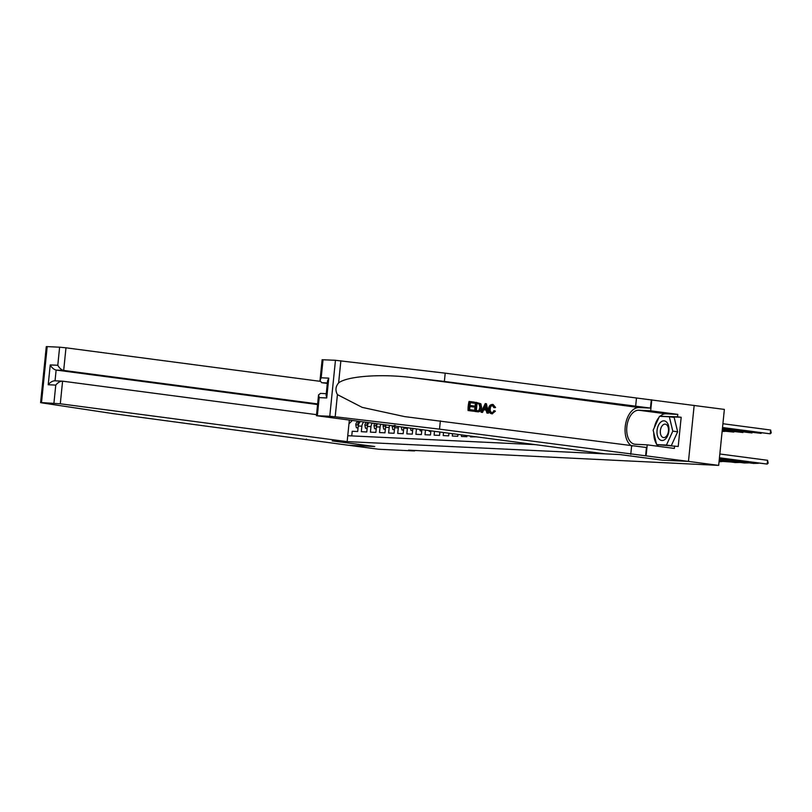 <?xml version="1.0" encoding="UTF-8"?>
<svg xmlns="http://www.w3.org/2000/svg" width="812" height="812" viewBox="0 0 812 812"><rect width="100%" height="100%" fill="white"/><g stroke="black" fill="none" stroke-linecap="round" stroke-linejoin="round"><path stroke-width="1.22" d="M323.034 359.706L321.197 377.783L320.009 380.513L322.12 359.726L335.457 360.295L445.209 373.165L724.365 409.41L718.681 465.388L688.424 461.399L662.267 460.16L619.901 454.568L332.372 440.916L374.738 446.509L348.571 445.27L378.839 449.259L414.546 450.954L414.597 450.447M351.748 435.912L352.215 431.273L357.676 431.527L358.234 426.006L361.878 426.178A6.09 4.882 -87.3 0 1 363.776 422.037M361.878 426.178L361.32 431.7L366.78 431.964L367.339 426.442L370.972 426.615A6.09 4.882 -87.3 0 1 372.272 423.164M370.972 426.615L370.414 432.136L375.875 432.39L376.433 426.868L380.077 427.041A6.09 4.882 -87.3 0 1 380.919 424.3M380.077 427.041L379.519 432.563L384.969 432.826L385.538 427.305L389.171 427.477A6.09 4.882 -87.3 0 1 389.669 425.458M389.171 427.477L388.613 432.999L394.074 433.253L394.632 427.731L398.276 427.904A6.09 4.882 -87.3 0 1 398.519 426.625M398.276 427.904L397.707 433.425L403.168 433.689L403.737 428.168L407.37 428.34A6.09 4.882 -87.3 0 1 407.451 427.802M407.37 428.34L406.812 433.862L412.273 434.126L412.831 428.594L413.887 428.645M416.444 428.99L415.906 434.298L421.367 434.552L421.864 429.7M425.468 430.177L425.011 434.724L430.472 434.988L430.888 430.888M434.491 431.365L434.105 435.161L439.566 435.415L439.911 432.075M443.514 432.552L443.21 435.587L448.671 435.851L448.924 433.273M452.538 433.75L452.304 436.024L457.765 436.277L457.948 434.461M461.561 434.938L461.409 436.45L466.859 436.714L466.971 435.648M470.584 436.125L470.503 436.886L475.994 436.836M718.681 465.388L408.497 450.152L414.546 450.954M347.759 435.719L534.875 444.611M403.868 427.325A6.09 4.882 92.7 0 0 403.737 428.168M394.967 426.158A6.09 4.882 92.7 0 0 394.632 427.731M386.157 424.991A6.09 4.882 92.7 0 0 385.538 427.305M377.377 423.955A4.03 3.228 -87.3 0 1 377.438 423.844A6.09 4.882 92.7 0 0 376.433 426.868M368.851 422.707A6.09 4.882 92.7 0 0 367.339 426.442M360.437 421.601A6.09 4.882 92.7 0 0 358.234 426.006M352.286 420.525L348.967 423.813M719.452 457.775L767.167 464.068L767.553 460.282L719.838 453.989M719.422 458.151L767.167 464.068L768.172 463.114L767.553 460.282M722.528 427.518L770.243 433.811L722.487 427.894M770.629 430.025L771.248 432.847L770.243 433.811L770.629 430.025L722.913 423.732M659.151 439.059A9.896 5.907 -82.5 0 0 667.596 435.841A9.896 5.907 -82.5 0 0 666.794 422.301A9.896 5.907 -82.5 0 0 658.349 425.518A9.896 5.907 -82.5 0 0 659.151 439.059M661.79 436.602A6.77 4.04 -82.5 0 0 663.526 437.577A6.77 4.04 -82.5 0 0 668.093 432.958A6.77 4.04 -82.5 0 0 667.028 425.133A6.77 4.04 -82.5 0 0 665.292 424.148A6.77 4.04 -82.5 0 0 660.714 428.777A6.77 4.04 -82.5 0 0 661.79 436.602M669.321 416.759L674.163 417.398L677.644 431.781L671.291 445.697L656.624 444.59L653.152 430.208L659.496 416.302L669.321 416.759L672.803 431.142L666.449 445.057L656.624 444.59M677.644 431.781L672.803 431.142M671.291 445.697L666.449 445.057M468.088 410.547L473.802 411.258L468.088 410.547A19.823 11.835 -82.5 0 1 469.011 401.463L474.533 402.163L474.431 403.209L470.331 402.711M469.935 406.568L473.761 407.015L469.945 406.507L469.62 409.654L473.903 410.212L473.802 411.258M476.116 402.366L475.71 402.346A19.823 11.835 -82.5 0 0 474.787 411.43L477.801 411.806L475.193 411.451L476.116 402.366L480.866 403.787L481.628 407.644C481.333 410.547 480.065 411.928 477.801 411.785L477.385 411.765M491.757 413.785L492.417 413.826L491.757 413.785C489.433 413.227 488.357 411.501 488.53 408.598C488.976 405.817 490.357 404.437 492.681 404.467M492.387 405.503L493.869 407.604L494.549 407.634L492.529 405.513M445.209 373.165L444.367 381.447L650.453 408.091L639.074 407.553A19.823 11.835 -82.5 0 0 625.585 424.128A19.823 11.835 -82.5 0 0 632.071 446.153M444.367 381.447L412.374 377.651C381.833 373.621 347.008 376.108 338.614 382.919C335.539 386.522 335.143 390.43 337.427 394.632L362.213 407.38L404.579 416.597L646.443 447.503L645.601 455.796L688.464 461.399L662.399 460.16L620.033 454.578L605.113 453.867L316.436 415.703L329.763 416.272L335.457 360.295M485.272 403.574L481.059 412.252L482.551 412.415L481.465 412.273L485.272 403.574L486.429 403.726L488.388 413.186L487.301 413.044L486.764 410.141L483.668 409.735L482.551 412.415M483.637 409.786L486.073 410.111L486.895 413.024L488.388 413.186M694.158 405.421L688.464 461.399M440.358 420.87L439.515 429.152L645.601 455.796M337.427 394.632L335.183 416.769L439.515 429.152M660.034 416.323A17.123 10.221 97.5 0 1 665.911 413.815L677.787 414.384L677.543 416.8L660.44 416.343M657.517 444.712L678.213 446.478L681.177 417.277L677.543 416.8M674.579 446.001L674.336 448.427L647.215 444.844L646.108 455.816M651.792 399.829L650.676 410.801L638.8 410.243A17.123 10.221 -82.5 0 0 626.884 426.351A17.123 10.221 -82.5 0 0 634.832 444.235A17.123 10.221 -82.5 0 0 635.339 444.286L647.215 444.844M677.787 414.384L650.676 410.801M327.307 383.416L321.633 382.675L320.009 380.513M335.183 416.769L329.763 416.272M658.644 446.356A17.123 10.221 97.5 0 1 656.999 444.641M656.441 443.829A17.123 10.221 97.5 0 1 653.802 432.918M654.381 427.518A17.123 10.221 97.5 0 1 658.989 417.419M681.177 417.277L664.206 416.526M664.226 416.475L660.603 415.998M321.197 377.783L328.748 378.138L327.561 380.869L326.099 395.271L326.739 397.961L319.187 397.606L318.548 394.906L320.547 393.414M492.711 405.513L492.914 405.523C491.321 405.594 490.438 406.67 490.286 408.761C489.981 410.872 490.6 412.202 492.153 412.74L494.427 410.73L493.726 410.699M494.427 410.73L495.421 411.166L492.143 413.795C489.94 413.257 488.976 411.542 489.26 408.629C489.595 405.848 490.864 404.467 493.077 404.488L495.604 407.492L494.549 407.634M489.26 408.629L488.53 408.598M492.407 404.447L493.077 404.488M485.079 406.315L484.074 408.72L486.561 409.055L485.749 404.701L485.079 406.315M486.764 410.141L486.073 410.111M486.094 406.568L485.414 406.538L485.84 409.015M477.821 410.73L479.608 410.314L480.602 407.492L479.689 404.092L477.04 403.554L476.329 410.537L478.227 410.77M479.608 410.314L478.999 410.283L479.872 407.451L480.602 407.492M479.689 404.092L479.131 404.061L479.872 407.451M478.512 403.747L479.131 404.061M477.03 403.594L477.974 403.716M474.431 403.209L470.331 402.671L470.046 405.462L473.863 405.959L473.761 407.015M468.494 410.557L469.417 401.483M320.05 381.315L65.975 347.81L63.681 370.424L56.129 370.069L55.043 380.798M317.634 403.919L63.681 370.424C61.347 369.836 59.377 368.12 57.784 365.278L59.621 347.201L47.197 346.612L41.513 402.59L40.6 402.61L41.625 402.833L113.325 413.663L348.531 445.26L374.596 446.498L332.23 440.916L347.16 441.626L349.343 420.139M347.16 441.626L60.291 403.787L41.513 402.59M306.165 439.678L306.225 439.119M316.538 414.658L62.595 381.173L60.291 403.787M40.6 402.61L46.284 346.622L47.197 346.612M59.621 347.201L65.975 347.81M317.573 404.549L56.129 370.069C53.795 369.48 51.826 367.765 50.232 364.923L57.784 365.278M53.927 403.178L55.764 385.101C57.926 382.472 60.2 381.163 62.595 381.173L55.033 380.808C52.648 380.798 50.374 382.107 48.212 384.736L50.232 364.923M719.381 458.536L758.103 463.256M719.341 458.912L753.516 463.419L758.418 463.297M719.3 459.287L749.009 462.83M719.259 459.673L744.421 462.992L749.324 462.87M719.229 460.049L739.905 462.393M719.188 460.424L735.317 462.556L740.219 462.434M719.148 460.81L730.81 461.957M719.107 461.186L731.125 462.008M722.457 428.269L761.138 433.375L722.416 428.655M722.375 429.03L752.044 432.948L722.335 429.406M722.294 429.792L742.939 432.512L722.264 430.167M722.223 430.543L733.845 432.075L722.183 430.928M719.067 461.561L721.706 461.531M719.046 461.784L722.02 461.571M722.142 431.304L724.781 431.273M722.122 431.527L725.096 431.314M429.071 430.654L429.183 431.253L430.837 431.334M429.183 431.253L430.827 431.466M419.814 429.426L420.088 430.817L421.743 430.898M420.088 430.817L421.722 431.03M410.557 428.208L410.984 430.39L412.638 430.462M410.984 430.39L412.628 430.593M401.311 426.99L401.889 429.954L403.544 430.035M401.889 429.954L403.534 430.167M394.439 429.599L392.795 429.528L392.186 426.452A4.03 3.228 -87.3 0 1 392.308 425.803M392.795 429.528L394.429 429.731M394.185 425.417L395.271 425.478M385.345 429.172L383.69 429.091L383.091 426.026A4.03 3.228 -87.3 0 1 383.467 424.635M383.69 429.091L385.335 429.304M385.132 424.859A4.03 3.228 92.7 0 0 385.081 424.991L385.365 425.904M386.096 425.123L385.081 424.991L386.177 425.041M376.25 428.736L374.596 428.655L373.987 425.589A4.03 3.228 -87.3 0 1 374.768 423.488M374.596 428.655L376.23 428.868M376.403 423.702A4.03 3.228 92.7 0 0 375.986 424.554L376.271 425.468M377.001 424.696L375.986 424.554L377.072 424.605M367.146 428.31L365.491 428.228L364.892 425.163A4.03 3.228 -87.3 0 1 366.273 422.372M365.491 428.228L367.136 428.442M367.866 422.575A4.03 3.228 92.7 0 0 366.882 424.128L367.166 425.041M367.897 424.26L366.882 424.128L367.978 424.179M358.051 427.873L356.397 427.792L355.788 424.727A4.03 3.228 -87.3 0 1 357.919 421.448L358.224 421.306M356.397 427.792L358.031 428.005M359.716 421.499L359.645 421.54A4.03 3.228 92.7 0 0 357.787 423.691L358.072 424.605M358.802 423.823L357.787 423.691L358.874 423.742M412.374 377.651L639.074 407.553M631.604 446.092L630.762 454.375M635.603 406.67L636.446 398.387M328.748 378.138L326.739 397.961M319.187 397.606L317.35 415.683M340.867 360.782L338.614 382.919M650.453 408.091L651.295 399.808M665.911 413.815L638.8 410.243M327.348 382.939L321.633 382.675M55.764 385.101L48.212 384.736M306.713 439.19L306.662 439.698M392.206 426.533L394.825 426.655M383.102 426.097L385.72 426.219M374.007 425.671L376.626 425.792M364.903 425.234L367.521 425.356M355.808 424.808L358.427 424.93M357.919 421.448L359.645 421.54M320.304 393.394L326.262 393.678M318.548 394.906L316.436 415.703"/></g></svg>
